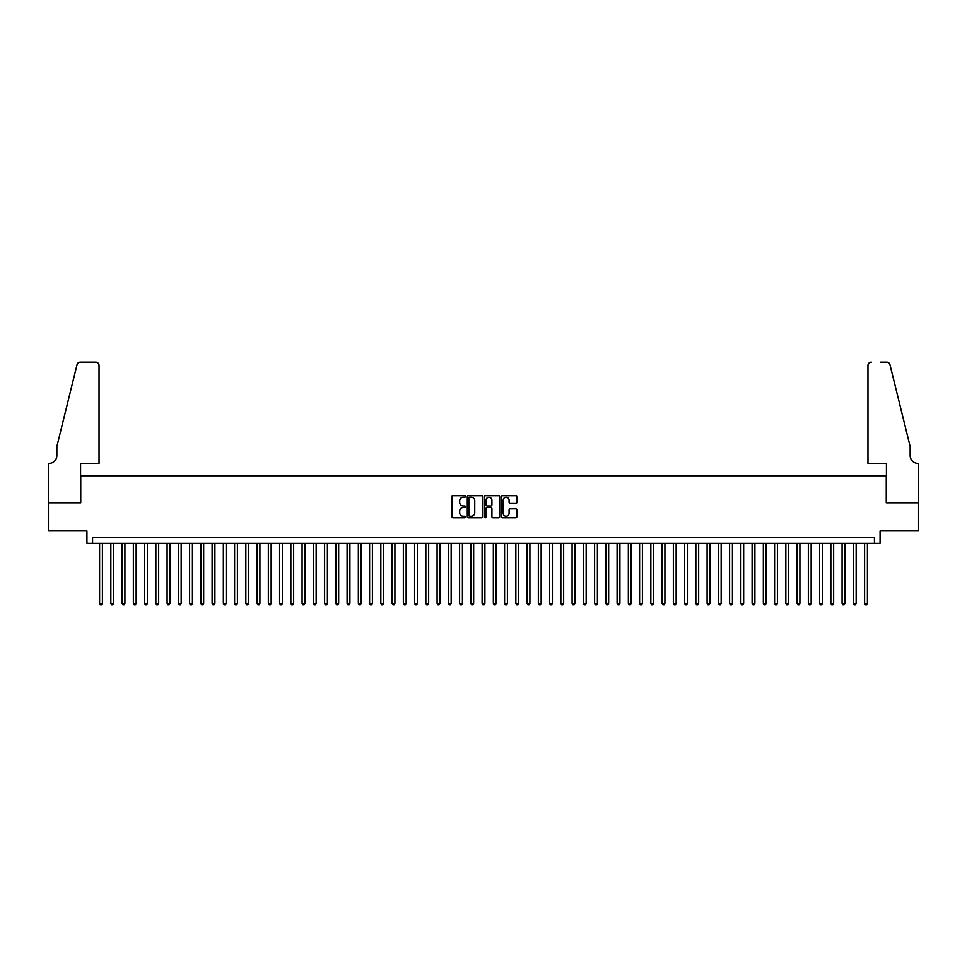 <?xml version="1.0" encoding="UTF-8"?>
<svg xmlns="http://www.w3.org/2000/svg" width="967" height="967" viewBox="0 0 967 967"><rect width="100%" height="100%" fill="white"/><g stroke="black" fill="none" stroke-linecap="round" stroke-linejoin="round"><path stroke-width="1.45" d="M465.502 496.458A0.774 0.774 0 0 0 464.728 495.684L452.991 495.684A1.1 1.1 0 0 0 451.891 496.796L451.891 516.668A1.1 1.1 0 0 0 452.991 517.768L464.728 517.768A0.774 0.774 0 0 0 465.502 517.007A0.774 0.774 0 0 0 464.728 516.233L463.205 516.233A3.53 3.53 0 0 1 459.676 512.691L459.676 511.035A3.53 3.53 0 0 1 463.205 507.506L464.728 507.506A0.774 0.774 0 0 0 465.502 506.732A0.774 0.774 0 0 0 464.728 505.959L463.205 505.959A3.53 3.53 0 0 1 459.676 502.429L459.676 500.773A3.53 3.53 0 0 1 463.205 497.231L464.728 497.231A0.774 0.774 0 0 0 465.502 496.458M515.774 503.469A1.1 1.1 0 0 0 516.874 502.369L516.874 496.796A1.1 1.1 0 0 0 515.774 495.684L502.743 495.684A1.1 1.1 0 0 0 501.643 496.796L501.643 516.668A1.1 1.1 0 0 0 502.743 517.768L515.774 517.768A1.1 1.1 0 0 0 516.874 516.668L516.874 509.935A1.1 1.1 0 0 0 515.774 508.823L510.201 508.823A1.1 1.1 0 0 0 509.089 509.935L509.089 513.272A2.949 2.949 0 0 1 506.14 516.233A2.949 2.949 0 0 1 503.178 513.272L503.178 500.193A2.949 2.949 0 0 1 506.14 497.231A2.949 2.949 0 0 1 509.089 500.193L509.089 502.369A1.1 1.1 0 0 0 510.201 503.469L515.774 503.469M874.434 543.297L880.067 543.297L880.067 530.919L918.59 530.919L918.59 502.792L886.256 502.792L886.256 475.788L80.745 475.788L80.745 502.792L48.41 502.792L48.41 530.919L86.933 530.919L86.933 543.297L874.434 543.297L874.434 537.664L92.566 537.664L92.566 543.297M482.533 496.796A1.1 1.1 0 0 0 481.433 495.684L468.403 495.684A1.1 1.1 0 0 0 467.291 496.796L467.291 516.668A1.1 1.1 0 0 0 468.403 517.768L481.433 517.768A1.1 1.1 0 0 0 482.533 516.668L482.533 496.796M485.567 495.684L498.597 495.684A1.1 1.1 0 0 1 499.709 496.796L499.709 516.668A1.1 1.1 0 0 1 498.597 517.768L493.025 517.768A1.1 1.1 0 0 1 491.925 516.668L491.925 508.606A1.1 1.1 0 0 0 490.813 507.506L487.114 507.506A1.1 1.1 0 0 0 486.014 508.606L486.014 517.007A0.774 0.774 0 0 1 485.241 517.768A0.774 0.774 0 0 1 484.467 517.007L484.467 496.796A1.1 1.1 0 0 1 485.567 495.684M469.611 497.231A0.774 0.774 0 0 0 468.838 498.005L468.838 515.459A0.774 0.774 0 0 0 469.611 516.233L471.219 516.233A3.53 3.53 0 0 0 474.749 512.691L474.749 500.773A3.53 3.53 0 0 0 471.219 497.231L469.611 497.231M491.925 500.241A2.949 2.949 0 0 0 488.964 497.292A2.949 2.949 0 0 0 486.014 500.241L486.014 504.859A1.1 1.1 0 0 0 487.114 505.959L490.813 505.959A1.1 1.1 0 0 0 491.925 504.859L491.925 500.241M99.589 543.297L99.589 603.372L102.405 603.372L102.405 543.297M102.405 603.372L101.559 604.834L100.435 604.834L99.589 603.372M99.033 463.423L99.033 365.538A3.372 3.372 0 0 0 95.66 362.166L80.297 362.166A3.372 3.372 0 0 0 77.022 364.74L56.848 446.549L56.848 455.542A7.869 7.869 0 0 1 48.966 463.423L48.35 463.423L48.35 502.792L80.575 502.792L80.575 463.423L99.033 463.423L99.033 365.538C98.815 363.507 97.691 362.383 95.66 362.166L86.317 362.166M77.022 364.74C77.88 362.891 77.88 362.891 77.022 364.74C77.88 362.891 77.88 362.891 77.022 364.74M56.848 455.542A7.869 7.869 0 0 1 48.966 463.423M867.967 463.423L867.967 365.538L867.967 463.423L886.425 463.423L886.425 502.792L918.65 502.792L918.65 463.423L918.034 463.423A7.869 7.869 0 0 1 910.152 455.542A7.869 7.869 0 0 0 918.034 463.423M903.964 421.455L889.978 364.74L910.152 446.549L910.152 455.542M880.683 362.166L886.703 362.166A3.372 3.372 0 0 1 889.978 364.74C889.12 362.891 889.12 362.891 889.978 364.74C889.12 362.891 889.12 362.891 889.978 364.74M871.34 362.166A3.372 3.372 0 0 0 867.967 365.538C868.185 363.507 869.309 362.383 871.34 362.166M110.842 543.297L110.842 603.372L113.659 603.372L113.659 543.297M113.659 603.372L112.813 604.834L111.689 604.834L110.842 603.372M122.096 543.297L122.096 603.372L124.912 603.372L124.912 543.297M124.912 603.372L124.066 604.834L122.942 604.834L122.096 603.372M133.349 543.297L133.349 603.372L136.154 603.372L136.154 543.297M136.154 603.372L135.307 604.834L134.183 604.834L133.349 603.372M144.591 543.297L144.591 603.372L147.407 603.372L147.407 543.297M147.407 603.372L146.561 604.834L145.437 604.834L144.591 603.372M155.844 543.297L155.844 603.372L158.661 603.372L158.661 543.297M158.661 603.372L157.814 604.834L156.69 604.834L155.844 603.372M167.098 543.297L167.098 603.372L169.902 603.372L169.902 543.297M169.902 603.372L169.068 604.834L167.932 604.834L167.098 603.372M178.339 543.297L178.339 603.372L181.155 603.372L181.155 543.297M181.155 603.372L180.309 604.834L179.185 604.834L178.339 603.372M189.592 543.297L189.592 603.372L192.409 603.372L192.409 543.297M192.409 603.372L191.563 604.834L190.439 604.834L189.592 603.372M200.846 543.297L200.846 603.372L203.662 603.372L203.662 543.297M203.662 603.372L202.816 604.834L201.692 604.834L200.846 603.372M212.099 543.297L212.099 603.372L214.904 603.372L214.904 543.297M214.904 603.372L214.058 604.834L212.933 604.834L212.099 603.372M223.341 543.297L223.341 603.372L226.157 603.372L226.157 543.297M226.157 603.372L225.311 604.834L224.187 604.834L223.341 603.372M234.594 543.297L234.594 603.372L237.411 603.372L237.411 543.297M237.411 603.372L236.564 604.834L235.44 604.834L234.594 603.372M245.848 543.297L245.848 603.372L248.652 603.372L248.652 543.297M248.652 603.372L247.818 604.834L246.682 604.834L245.848 603.372M257.089 543.297L257.089 603.372L259.905 603.372L259.905 543.297M259.905 603.372L259.059 604.834L257.935 604.834L257.089 603.372M268.342 543.297L268.342 603.372L271.159 603.372L271.159 543.297M271.159 603.372L270.313 604.834L269.189 604.834L268.342 603.372M279.596 543.297L279.596 603.372L282.4 603.372L282.4 543.297M282.4 603.372L281.566 604.834L280.442 604.834L279.596 603.372M290.849 543.297L290.849 603.372L293.654 603.372L293.654 543.297M293.654 603.372L292.808 604.834L291.683 604.834L290.849 603.372M302.091 543.297L302.091 603.372L304.907 603.372L304.907 543.297M304.907 603.372L304.061 604.834L302.937 604.834L302.091 603.372M313.344 543.297L313.344 603.372L316.161 603.372L316.161 543.297M316.161 603.372L315.315 604.834L314.19 604.834L313.344 603.372M324.598 543.297L324.598 603.372L327.402 603.372L327.402 543.297M327.402 603.372L326.568 604.834L325.432 604.834L324.598 603.372M335.839 543.297L335.839 603.372L338.655 603.372L338.655 543.297M338.655 603.372L337.809 604.834L336.685 604.834L335.839 603.372M347.093 543.297L347.093 603.372L349.909 603.372L349.909 543.297M349.909 603.372L349.063 604.834L347.939 604.834L347.093 603.372M358.346 543.297L358.346 603.372L361.15 603.372L361.15 543.297M361.15 603.372L360.316 604.834L359.192 604.834L358.346 603.372M369.599 543.297L369.599 603.372L372.404 603.372L372.404 543.297M372.404 603.372L371.558 604.834L370.434 604.834L369.599 603.372M380.841 543.297L380.841 603.372L383.657 603.372L383.657 543.297M383.657 603.372L382.811 604.834L381.687 604.834L380.841 603.372M392.094 543.297L392.094 603.372L394.911 603.372L394.911 543.297M394.911 603.372L394.065 604.834L392.94 604.834L392.094 603.372M403.348 543.297L403.348 603.372L406.152 603.372L406.152 543.297M406.152 603.372L405.318 604.834L404.182 604.834L403.348 603.372M414.589 543.297L414.589 603.372L417.406 603.372L417.406 543.297M417.406 603.372L416.559 604.834L415.435 604.834L414.589 603.372M425.843 543.297L425.843 603.372L428.659 603.372L428.659 543.297M428.659 603.372L427.813 604.834L426.689 604.834L425.843 603.372M437.096 543.297L437.096 603.372L439.9 603.372L439.9 543.297M439.9 603.372L439.066 604.834L437.942 604.834L437.096 603.372M448.35 543.297L448.35 603.372L451.154 603.372L451.154 543.297M451.154 603.372L450.308 604.834L449.184 604.834L448.35 603.372M459.591 543.297L459.591 603.372L462.407 603.372L462.407 543.297M462.407 603.372L461.561 604.834L460.437 604.834L459.591 603.372M470.844 543.297L470.844 603.372L473.661 603.372L473.661 543.297M473.661 603.372L472.815 604.834L471.691 604.834L470.844 603.372M482.098 543.297L482.098 603.372L484.902 603.372L484.902 543.297M484.902 603.372L484.068 604.834L482.932 604.834L482.098 603.372M493.339 543.297L493.339 603.372L496.156 603.372L496.156 543.297M496.156 603.372L495.309 604.834L494.185 604.834L493.339 603.372M504.593 543.297L504.593 603.372L507.409 603.372L507.409 543.297M507.409 603.372L506.563 604.834L505.439 604.834L504.593 603.372M515.846 543.297L515.846 603.372L518.65 603.372L518.65 543.297M518.65 603.372L517.816 604.834L516.692 604.834L515.846 603.372M527.1 543.297L527.1 603.372L529.904 603.372L529.904 543.297M529.904 603.372L529.058 604.834L527.934 604.834L527.1 603.372M538.341 543.297L538.341 603.372L541.157 603.372L541.157 543.297M541.157 603.372L540.311 604.834L539.187 604.834L538.341 603.372M549.594 543.297L549.594 603.372L552.411 603.372L552.411 543.297M552.411 603.372L551.565 604.834L550.441 604.834L549.594 603.372M560.848 543.297L560.848 603.372L563.652 603.372L563.652 543.297M563.652 603.372L562.818 604.834L561.682 604.834L560.848 603.372M572.089 543.297L572.089 603.372L574.906 603.372L574.906 543.297M574.906 603.372L574.06 604.834L572.935 604.834L572.089 603.372M583.343 543.297L583.343 603.372L586.159 603.372L586.159 543.297M586.159 603.372L585.313 604.834L584.189 604.834L583.343 603.372M594.596 543.297L594.596 603.372L597.401 603.372L597.401 543.297M597.401 603.372L596.566 604.834L595.442 604.834L594.596 603.372M605.85 543.297L605.85 603.372L608.654 603.372L608.654 543.297M608.654 603.372L607.808 604.834L606.684 604.834L605.85 603.372M617.091 543.297L617.091 603.372L619.907 603.372L619.907 543.297M619.907 603.372L619.061 604.834L617.937 604.834L617.091 603.372M628.345 543.297L628.345 603.372L631.161 603.372L631.161 543.297M631.161 603.372L630.315 604.834L629.191 604.834L628.345 603.372M639.598 543.297L639.598 603.372L642.402 603.372L642.402 543.297M642.402 603.372L641.568 604.834L640.432 604.834L639.598 603.372M650.839 543.297L650.839 603.372L653.656 603.372L653.656 543.297M653.656 603.372L652.81 604.834L651.685 604.834L650.839 603.372M662.093 543.297L662.093 603.372L664.909 603.372L664.909 543.297M664.909 603.372L664.063 604.834L662.939 604.834L662.093 603.372M673.346 543.297L673.346 603.372L676.151 603.372L676.151 543.297M676.151 603.372L675.317 604.834L674.192 604.834L673.346 603.372M684.6 543.297L684.6 603.372L687.404 603.372L687.404 543.297M687.404 603.372L686.558 604.834L685.434 604.834L684.6 603.372M695.841 543.297L695.841 603.372L698.658 603.372L698.658 543.297M698.658 603.372L697.811 604.834L696.687 604.834L695.841 603.372M707.095 543.297L707.095 603.372L709.911 603.372L709.911 543.297M709.911 603.372L709.065 604.834L707.941 604.834L707.095 603.372M718.348 543.297L718.348 603.372L721.152 603.372L721.152 543.297M721.152 603.372L720.318 604.834L719.182 604.834L718.348 603.372M729.589 543.297L729.589 603.372L732.406 603.372L732.406 543.297M732.406 603.372L731.56 604.834L730.436 604.834L729.589 603.372M740.843 543.297L740.843 603.372L743.659 603.372L743.659 543.297M743.659 603.372L742.813 604.834L741.689 604.834L740.843 603.372M752.096 543.297L752.096 603.372L754.901 603.372L754.901 543.297M754.901 603.372L754.067 604.834L752.942 604.834L752.096 603.372M763.338 543.297L763.338 603.372L766.154 603.372L766.154 543.297M766.154 603.372L765.308 604.834L764.184 604.834L763.338 603.372M774.591 543.297L774.591 603.372L777.408 603.372L777.408 543.297M777.408 603.372L776.561 604.834L775.437 604.834L774.591 603.372M785.845 543.297L785.845 603.372L788.661 603.372L788.661 543.297M788.661 603.372L787.815 604.834L786.691 604.834L785.845 603.372M797.098 543.297L797.098 603.372L799.902 603.372L799.902 543.297M799.902 603.372L799.068 604.834L797.932 604.834L797.098 603.372M808.339 543.297L808.339 603.372L811.156 603.372L811.156 543.297M811.156 603.372L810.31 604.834L809.186 604.834L808.339 603.372M819.593 543.297L819.593 603.372L822.409 603.372L822.409 543.297M822.409 603.372L821.563 604.834L820.439 604.834L819.593 603.372M830.846 543.297L830.846 603.372L833.651 603.372L833.651 543.297M833.651 603.372L832.817 604.834L831.693 604.834L830.846 603.372M842.088 543.297L842.088 603.372L844.904 603.372L844.904 543.297M844.904 603.372L844.058 604.834L842.934 604.834L842.088 603.372M853.341 543.297L853.341 603.372L856.158 603.372L856.158 543.297M856.158 603.372L855.312 604.834L854.187 604.834L853.341 603.372M864.595 543.297L864.595 603.372L867.411 603.372L867.411 543.297M867.411 603.372L866.565 604.834L865.441 604.834L864.595 603.372"/></g></svg>
